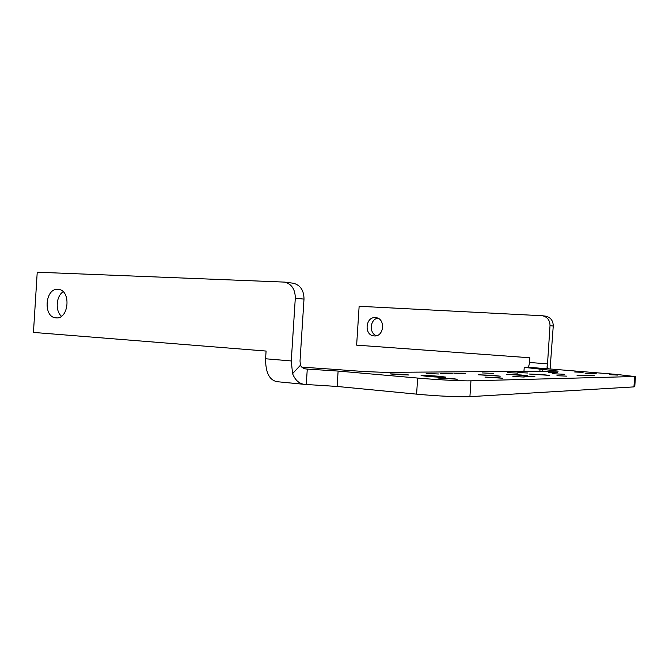 <?xml version="1.0" encoding="UTF-8"?>
<svg xmlns="http://www.w3.org/2000/svg" width="669" height="669" viewBox="0 0 669 669"><rect width="100%" height="100%" fill="white"/><g stroke="black" fill="none" stroke-linecap="round" stroke-linejoin="round"><path stroke-width="1" d="M375.384 317.616C365.349 316.604 363.928 335.361 373.996 335.905L374.205 335.922C384.148 337.059 385.821 318.402 375.836 317.65L375.384 317.616M377.709 318.151C369.915 319.473 368.912 333.271 376.43 335.704M61.456 316.228C55.059 310.893 56.087 296.124 63.162 291.768M56.087 317.867L55.828 317.842C42.9 317.148 44.99 288.046 57.885 289.359L58.471 289.409C71.349 290.338 68.899 319.506 56.087 317.867M451.734 378.529L437.911 378.027L457.262 379.223L451.734 378.529M403.942 374.389L390.086 373.871L394.994 374.489L408.935 375.008L403.942 374.389M438.881 376.254C428.068 375.426 422.139 375.2 421.085 375.585L427.876 376.43C436.272 377.174 447.36 377.592 445.805 377.107L438.881 376.254M438.872 373.996L426.17 373.494L438.872 373.996M452.67 373.846L440.411 373.344L452.67 373.846M465.733 373.695L453.883 373.21L465.733 373.695M493.479 375.401L478.092 374.765L500.236 376.187L493.479 375.401M497.192 377.592L484.958 377.099L502.603 378.236L497.192 377.592M524.237 377.032L512.914 376.555L524.237 377.032M534.983 376.814L524.011 376.338L534.983 376.814M493.346 373.386L482.357 372.917L493.346 373.386M520.934 374.974L506.701 374.356L527.565 375.719L520.934 374.974M542.684 374.632L529.338 374.038L549.19 375.351L542.684 374.632M517.957 373.11L507.704 372.658L517.957 373.11M527.824 373.001L517.856 372.549L527.824 373.001M566.902 376.154L556.951 375.702L566.902 376.154M564.628 374.289L552.159 373.712L564.628 374.289M586.37 375.752L577.029 375.317L586.37 375.752M557.411 372.675L548.296 372.24L557.411 372.675M594.214 375.593L585.107 375.158L594.214 375.593M596.338 373.795L585.091 373.252L596.338 373.795M617.847 375.1L609.459 374.69L617.847 375.1M583.084 372.382L574.688 371.981L583.084 372.382M306.277 369.004L307.272 369.087L306.277 384.499L337.117 386.456L416.603 394.141C435.611 396.015 461.752 397.235 469.914 396.658L633.953 386.891L634.772 386.615L635.441 376.463M529.505 362.489L547.518 363.844L550.018 325.669C549.935 320.317 547.443 317.014 542.534 315.76L359.136 306.277L356.636 345.145L529.815 357.764L529.505 362.489C529.212 365.349 528.543 366.93 527.49 367.214L524.228 367.373L558.197 371.119L388.982 372.332C380.017 372.441 355.298 371.136 338.506 369.648L301.794 367.139M306.277 384.499L305.775 384.483C299.779 384.274 295.372 380.661 292.562 373.645L300.44 365.232C301.61 367.632 303.86 368.912 307.18 369.087L338.113 371.061L417.648 378.06C436.665 379.766 462.797 381.113 470.951 380.837L634.63 376.522L616.467 374.397L548.003 368.803L547.117 368.025L547.091 366.42L548.229 368.853M292.562 373.645L291.274 360.951L295.297 298.182C295.238 289.393 291.701 284.032 284.693 282.109L37.23 272.208L33.45 332.418L266.086 351.058L265.593 358.776C265.534 372.574 269.381 380.218 277.142 381.698L304.295 384.332M300.44 365.232L300.021 361.051L304.002 299.118C303.935 290.446 300.431 285.161 293.474 283.255L292.662 283.146M547.518 363.844L547.091 366.42M545.243 316.111L545.82 316.186C550.696 317.432 553.171 320.71 553.255 326.02L550.094 369.096M527.49 367.214L548.003 368.803M337.117 386.456L338.113 371.061M542.71 371.228L542.843 369.204M539.883 371.253L540.034 368.987M633.953 386.891L634.63 376.522M469.914 396.658L470.951 380.837M416.603 394.141L417.648 378.06M265.593 358.776L291.274 360.951M295.297 298.182L304.002 299.118M553.255 326.02L550.018 325.669M374.548 335.93L373.996 335.905M55.828 317.842L56.539 317.884M523.961 371.362L524.228 367.373M307.18 369.087L306.36 369.012M284.693 282.109L293.474 283.255M545.82 316.186L542.534 315.76"/></g></svg>
